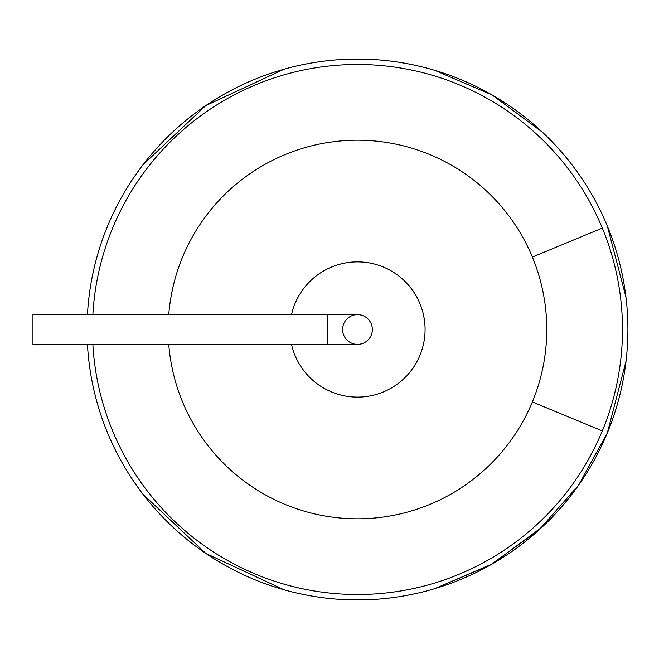 <?xml version="1.0" encoding="UTF-8"?>
<svg xmlns="http://www.w3.org/2000/svg" width="659" height="659" viewBox="0 0 659 659"><rect width="100%" height="100%" fill="white"/><g stroke="black" fill="none" stroke-linecap="round" stroke-linejoin="round"><path stroke-width="0.99" d="M87.449 314.623A270.429 270.429 0 0 1 607.318 226.012L607.318 226.012A270.429 270.429 0 0 0 87.449 314.623A270.429 270.429 0 0 1 142.987 164.791L205.773 105.621L284.021 69.236A270.429 270.429 0 0 1 434.718 70.34L492.174 95.003L542.415 132.195A270.429 270.429 0 0 1 607.318 432.988L626.05 361.091L607.318 432.988A270.429 270.429 0 0 1 542.415 526.805L492.174 563.997L434.718 588.66A270.429 270.429 0 0 1 284.021 589.764L205.773 553.379L142.987 494.209A270.429 270.429 0 0 1 87.449 344.377A270.429 270.429 0 0 0 607.318 432.988L578.511 485.304L538.757 530.165L490.016 565.224L434.718 588.66L490.016 565.224L538.757 530.165L578.511 485.304L607.318 432.988A270.429 270.429 0 0 1 87.449 344.377M626.05 361.091L607.318 432.988A270.429 270.429 0 0 0 607.318 226.012L625.951 297.11M284.021 589.764L205.773 553.379L142.987 494.209L205.773 553.379L284.021 589.764M142.987 164.791L205.773 105.621L284.021 69.236L205.773 105.621L142.987 164.791M434.718 70.34L492.174 95.003L542.415 132.195L492.174 95.003L434.718 70.34M168.753 314.623A189.306 189.306 0 0 1 532.365 257.059A189.306 189.306 0 0 1 327.869 516.475A189.306 189.306 0 0 1 168.753 344.377M291.517 344.377A67.605 67.605 0 0 0 395.507 385.391A67.605 67.605 0 0 0 395.507 273.609A67.605 67.605 0 0 0 291.517 314.623M357.466 344.377A14.877 14.877 0 0 1 344.591 322.062A14.877 14.877 0 0 1 370.35 322.062A14.877 14.877 0 0 1 357.466 344.377A14.877 14.877 0 0 0 372.343 329.5A14.877 14.877 0 0 0 357.466 314.623A14.877 14.877 0 0 1 372.343 329.5A14.877 14.877 0 0 1 357.466 344.377L32.95 344.377L32.95 314.623L327.721 314.623L327.721 344.377M92.861 314.623A265.025 265.025 0 0 1 602.318 228.08A265.025 265.025 0 0 1 313.083 590.777A265.025 265.025 0 0 1 92.861 344.377M602.318 228.08L532.365 257.059M602.318 430.92L532.365 401.941M327.721 314.623L357.466 314.623"/></g></svg>
